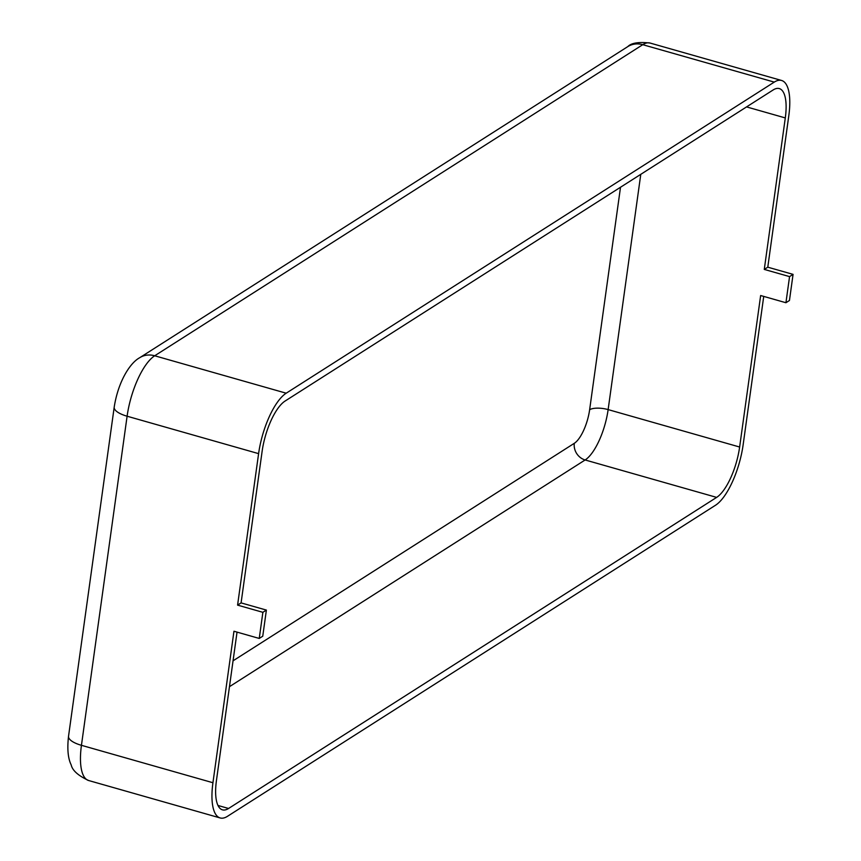 <?xml version="1.0" encoding="UTF-8"?>
<svg xmlns="http://www.w3.org/2000/svg" width="861" height="861" viewBox="0 0 861 861"><rect width="100%" height="100%" fill="white"/><g stroke="black" fill="none" stroke-linecap="round" stroke-linejoin="round"><path stroke-width="1.29" d="M785.932 302.728L789.451 300.489L793.067 274.368L789.559 276.607L785.932 302.728L760.65 295.527L739.631 447.02A42.146 14.874 -74.1 0 1 716.632 497.389L228.563 808.479A42.146 14.874 -74.1 0 1 222.472 809.846A42.146 14.874 -74.1 0 1 216.445 780.496L237.033 632.125M763.729 296.41L743.14 444.782A50.584 17.855 -74.1 0 1 715.545 505.224L227.476 816.314A50.584 17.855 -74.1 0 1 220.158 817.95A50.584 17.855 -74.1 0 1 212.936 782.735L233.955 631.242L259.247 638.442L262.756 636.204L266.383 610.083L241.091 602.894L237.582 605.122L258.601 453.639A50.584 17.855 -74.1 0 1 286.196 393.197L774.265 82.107A50.584 17.855 -74.1 0 1 781.584 80.471A50.584 17.855 -74.1 0 1 788.805 115.686L767.786 267.179L764.277 269.418L785.297 117.925A42.146 14.874 -74.1 0 0 779.27 88.575A42.146 14.874 -74.1 0 0 773.178 89.942L285.109 401.032A42.146 14.874 -74.1 0 0 262.11 451.401L241.091 602.894M789.559 276.607L764.277 269.418M793.067 274.368L767.786 267.179M266.383 610.083L262.874 612.322L259.247 638.442M262.874 612.322L237.582 605.122M620.512 187.246L589.634 409.728A28.101 9.912 -74.1 0 1 574.309 443.307L233.051 660.817M589.634 409.728A14.045 4.854 -172.1 0 1 608.135 409.599L739.631 447.02M640.778 174.331L608.135 409.599A42.146 14.874 -74.1 0 1 585.136 459.968L716.632 497.389M574.309 443.307A14.045 12.215 -122.5 0 0 585.136 459.968L229.467 686.669M746.562 106.904L785.297 117.925M217.994 805.476L228.563 808.479M627.777 46.623L139.719 357.713A22.483 19.545 57.5 0 1 154.7 355.776L642.769 44.686A50.584 17.855 -74.1 0 1 650.087 43.05C638.744 41.748 631.307 42.942 627.777 46.623A22.483 19.545 57.5 0 1 642.769 44.686L774.265 82.107M139.719 357.713C130.151 362.772 118.183 381.38 114.201 407.167A22.483 7.771 7.9 0 0 127.105 416.218A50.584 17.855 -74.1 0 1 154.7 355.776L286.196 393.197M220.158 817.95L88.661 780.529C78.211 775.664 72.389 770.455 71.183 764.891C67.976 758.39 67.093 748.855 68.536 736.252A22.483 7.771 7.9 0 0 81.44 745.314L127.105 416.218L258.601 453.639M88.661 780.529A50.584 17.855 -74.1 0 1 81.44 745.314L212.936 782.735M781.584 80.471L650.087 43.05M68.536 736.252L114.201 407.167"/></g></svg>
